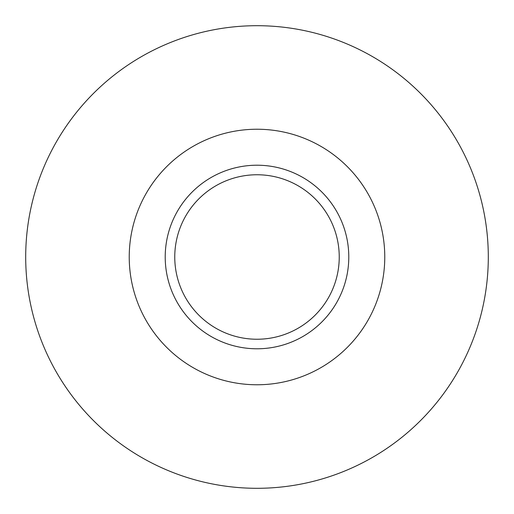 <?xml version="1.0" encoding="UTF-8"?>
<svg xmlns="http://www.w3.org/2000/svg" width="514" height="514" viewBox="0 0 514 514"><rect width="100%" height="100%" fill="white"/><g stroke="black" fill="none" stroke-linecap="round" stroke-linejoin="round"><path stroke-width="0.77" d="M257 25.7A231.3 231.3 0 0 0 56.688 372.65A231.3 231.3 0 0 0 457.312 372.65A231.3 231.3 0 0 0 257 25.7M257 129.232A127.768 127.768 0 0 0 146.349 320.884A127.768 127.768 0 0 0 367.651 320.884A127.768 127.768 0 0 0 257 129.232M257 165.212A91.788 91.788 0 0 0 177.51 302.894A91.788 91.788 0 0 0 336.49 302.894A91.788 91.788 0 0 0 257 165.212M257 174.76A82.24 82.24 0 0 0 185.779 298.12A82.24 82.24 0 0 0 328.221 298.12A82.24 82.24 0 0 0 257 174.76"/></g></svg>

